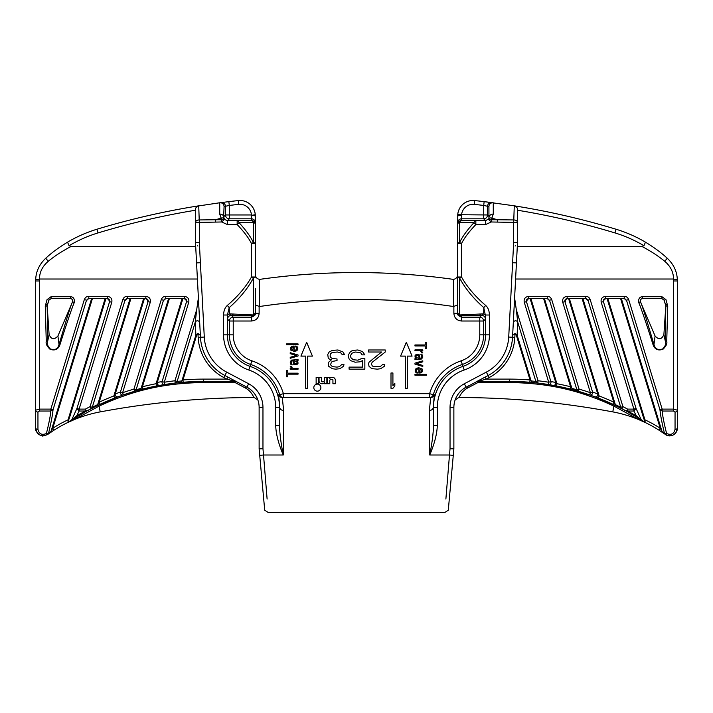<?xml version="1.0" encoding="UTF-8"?>
<svg xmlns="http://www.w3.org/2000/svg" width="713" height="713" viewBox="0 0 713 713"><rect width="100%" height="100%" fill="white"/><g stroke="black" fill="none" stroke-linecap="round" stroke-linejoin="round"><path stroke-width="1.07" d="M255.299 232.376L255.299 243.543L251.466 243.543L251.466 277.009L255.299 277.009A3.832 1.141 180 0 1 253.382 277.999C247.848 288.409 239.791 298.284 229.229 307.606L229.345 313.872L231.395 315.342L251.466 315.725L251.466 317.178C254.764 315.761 256.047 314.486 255.299 313.346L255.299 304.959L259.532 306.51A663.17 663.17 0 0 1 453.468 306.51L453.486 279.398A689.997 689.997 0 0 0 259.514 279.398C256.751 278.81 255.352 277 255.299 273.97M453.486 279.398C456.249 278.81 457.648 277 457.701 273.97M463.842 388.523L488.12 375.501A45.997 45.997 0 0 0 512.54 337.249L517.504 242.643L513.663 242.545L513.663 222.385L517.504 222.385L517.504 209.604A3.832 3.832 -0 0 0 514.269 205.825L484.145 201.636L483.699 205.442A762.83 762.83 0 0 0 474.252 204.373A11.506 11.506 0 0 0 461.561 214.969L461.534 218.811L483.699 218.811L485.598 220.709L488.949 218.686L488.922 206.574L483.699 205.442L483.699 218.811A3.832 3.832 135 0 0 487.532 214.969L457.737 214.693L457.701 225.192M457.701 232.376L457.701 243.543L461.534 243.543C464.199 238.124 468.967 231.787 475.847 224.542L475.847 220.709L485.598 220.709L485.598 224.542L491.31 221.984L491.31 219.756L493.28 214.078L493.253 202.768A3.832 3.832 -82.5 0 0 488.922 206.574M461.534 215.397L457.701 215.816L457.844 213.722M458.272 211.681L458.976 209.693M459.956 207.813L461.204 206.066M466.266 202.055L468.245 201.244M472.496 200.487L474.653 200.567M664.302 433.754L658.99 430.171L660.229 428.237A132.636 132.636 0 0 0 644.935 419.823L643.429 417.506L607.075 298.613M677.341 428.593L677.35 428.183C675.826 435.126 671.806 437.221 665.291 434.458L665.514 434.609M666.397 435.099L667.234 435.438M668.286 435.714L669.382 435.839M670.336 435.812L670.951 435.741M670.969 435.732L671.699 435.572M672.617 435.26L673.687 434.716M674.516 434.128L674.979 433.727M675.184 433.522L675.585 433.076M676.298 432.051L676.931 430.688M677.011 430.438L677.198 429.707M455.072 400.118L458.709 397.515A843.336 843.336 0 0 1 459.127 397.515L458.709 397.515A843.336 843.336 0 0 1 459.127 397.515A843.336 843.336 0 0 1 612.788 411.891A130.336 130.336 0 0 1 638.741 419.609L645.773 422.773L644.525 420.697L644.935 419.823L607.877 298.613M645.256 422.426L641.254 419.823L636.067 408.451L633.884 409.11L633.884 411.027L636.263 415.75L627.6 411.027L627.6 409.11L633.884 409.11L601.211 302.241C600.631 298.881 602.111 296.902 605.658 296.314L624.223 296.314L624.223 298.613L626.486 300.244L659.971 409.779L662.154 411.027L662.154 409.11L659.971 409.779C660.452 415.091 661.94 422.907 664.427 433.246A2.299 2.246 124.9 0 0 665.291 434.458A2.299 0.57 -55.1 0 0 666.602 433.513L664.427 433.246L662.038 431.552L660.229 428.237L620.595 298.613M662.912 432.782A130.336 130.336 0 0 0 645.773 422.773A130.336 130.336 0 0 1 662.912 432.782A2.299 2.246 -55.4 0 1 662.038 431.552L621.388 298.613M516.292 309.629L514.608 297.874L513.298 322.82A2.299 2.148 -177 0 1 517.772 322.276L516.292 309.629L538.048 380.769L537.78 383.05L529.839 382.257L530.026 379.967A247.634 247.634 0 0 0 509.447 379.111L486.213 379.111L485.143 377.079L476.115 381.856A3.832 1.684 -117.9 0 1 477.968 382.533L477.906 381.41L486.213 379.111L489.198 377.534A48.297 48.297 0 0 0 514.839 337.374L515.009 334.201L516.381 335.324L517.103 335.101L515.044 333.488L512.656 335.137L515.009 334.201L515.044 333.488M641.254 419.823L626.504 411.134A245.334 245.334 0 0 0 621.861 408.683L622.912 406.633L620.738 407.301A2.299 2.264 117.3 0 0 621.861 408.683L612.806 404.244A245.334 245.334 0 0 0 598.314 398.068L589.633 394.886A245.334 245.334 0 0 0 578.43 391.303L579.072 389.102L576.888 389.77A2.299 2.273 106.3 0 0 578.43 391.303L570.026 389.004A245.334 245.334 0 0 0 556.488 385.965L548.342 384.512A2.299 2.273 -80.9 0 0 550.891 381.58L526.426 301.581C526.132 299.897 526.889 298.907 528.69 298.613L547.263 298.613L549.144 300.244L547.878 298.836M645.675 422.702L639.169 418.513M632.048 414.244L631.067 413.683M630.996 413.638L630.292 413.237M621.861 408.683A245.334 245.334 0 0 1 626.504 411.134L615.025 405.287L594.829 396.749M589.82 394.949L577.227 390.956M576.657 390.795L553.19 385.341M551.639 385.065L539.75 383.291M538.146 383.095L523.966 381.838M529.839 382.257A245.334 245.334 0 0 0 509.447 381.41A245.334 245.334 0 0 1 529.839 382.257L533.074 382.551A2.299 2.273 -84.5 0 1 531.114 380.929L517.103 335.101L517.772 322.276L535.864 381.437L538.048 380.769A247.634 247.634 0 0 1 548.707 382.239L548.342 384.512A245.334 245.334 0 0 0 537.78 383.05A2.299 2.273 -83.4 0 1 535.864 381.437L531.114 380.929L530.026 379.967L516.381 335.324M533.057 382.551L509.447 381.41L477.906 381.41A3.832 3.832 0 0 0 476.115 381.856L476.257 381.785M638.741 419.609L613.875 406.089C580.159 390.51 549.358 383.05 509.617 382.542L477.968 382.533L467.933 387.827A3.832 1.658 62.1 0 0 466.106 387.15L469.065 385.581M459.127 397.515C461.053 393.104 463.994 389.868 467.933 387.827M456.293 397.203L457.835 394.556M459.653 392.221L461.676 390.207M639.508 419.93A130.336 130.336 0 0 1 640.024 420.153A130.336 130.336 0 0 0 639.508 419.93M445.883 499.055L449.484 455.01L453.299 455.349L453.869 448.878L448.281 510.258L444.787 512.513L268.213 512.513L264.719 510.258L259.131 448.878L259.701 455.349L259.131 448.878L259.131 407.479A23.003 23.003 0 0 0 246.894 387.15L224.88 375.501A45.997 45.997 0 0 1 200.46 337.249L195.496 242.643L199.337 242.545L199.337 222.385L221.69 221.984L221.69 219.756L219.72 214.078L219.747 202.768L228.855 201.636A766.671 766.671 0 0 1 238.338 200.567A15.338 15.338 0 0 1 255.263 214.693L255.299 225.192M267.117 499.055L263.516 455.01L259.701 455.349M453.299 455.349L453.869 448.878L450.037 448.709L449.484 455.01L429.761 455.01L429.369 410.447L430.714 397.515L429.609 397.515A3.832 3.832 90 0 0 433.29 394.752L429.609 393.674L429.609 397.515M259.131 448.878L259.131 446.017L259.131 448.878L262.963 448.709L263.516 455.01L283.239 455.01L283.631 410.447L282.286 397.515L430.714 397.515A3.832 3.832 -90 0 0 434.386 394.779L433.29 394.752A45.4 45.4 0 0 1 462.336 364.468L464.208 369.994A37.094 37.094 0 0 0 489.43 334.843L489.43 315.012C489.287 310.734 488.04 307.553 485.687 305.467L483.77 307.606L483.655 313.872L459.618 314.941A3.832 3.52 180 0 1 457.701 311.893L457.701 277.009L457.701 311.893A3.832 3.832 -0 0 0 461.534 315.725L461.534 321.01C456.881 320.547 454.324 317.998 453.869 313.346L457.701 313.346C456.953 314.486 458.236 315.761 461.534 317.178L479.769 317.178L481.605 315.342A3.832 3.832 -135 0 1 485.437 319.174L485.571 316.296A3.832 2.816 1.1 0 0 483.655 313.872L481.605 315.342L461.534 315.725A3.832 3.2 -91.5 0 1 459.618 314.941L459.618 277.999C465.152 288.409 473.209 298.284 483.77 307.606L485.571 316.296M251.466 321.01L229.399 321.01A3.832 3.832 135 0 1 233.231 317.178L251.466 317.178L251.466 321.01C256.119 320.547 258.676 317.998 259.131 313.346L255.299 313.346L255.299 311.893A3.832 3.832 180 0 1 251.466 315.725A3.832 3.2 -88.5 0 0 253.382 314.941L253.382 277.999L251.466 277.009C245.923 286.893 237.875 296.385 227.313 305.467C224.96 307.553 223.713 310.734 223.57 315.012L227.402 315.012L227.429 316.296A3.832 2.816 178.9 0 1 229.345 313.872L253.382 314.941A3.832 3.52 0 0 0 255.299 311.893L255.299 288.489M275.699 425.563L279.532 425.563C279.621 432.809 280.86 442.63 283.239 455.01C278.462 443.629 275.958 433.816 275.699 425.563L275.699 407.479A39.572 39.572 0 0 0 248.792 369.994A37.094 37.094 0 0 1 223.57 334.843L223.57 315.012M228.855 201.636L221.155 202.59A3.832 3.832 -97.4 0 1 225.468 206.387L225.468 214.969L229.301 214.969L229.301 218.811L227.402 220.709L227.402 224.542L221.69 221.984L224.542 219.426L223.641 216.797L224.078 206.574L229.301 205.442L228.855 201.636A766.671 766.671 0 0 1 238.338 200.567A15.338 15.338 0 0 1 255.263 214.693L251.466 215.397L255.299 215.816L255.156 213.722M219.72 214.078A3.832 2.727 -179 0 1 223.641 216.797L225.468 214.969A3.832 3.832 45 0 0 229.301 218.811L251.466 218.811L251.466 220.531A3.832 2.326 -90.8 0 1 253.382 222.242L253.382 242.554A3.832 1.141 0 0 1 255.299 243.543L255.299 224.363A3.832 2.451 180 0 0 253.382 222.242L239.078 222.706C245.949 230.219 250.718 236.832 253.382 242.554L251.466 243.543C248.801 238.124 244.033 231.787 237.153 224.542L237.153 220.709L227.402 220.709L224.542 219.426A3.832 1.818 139 0 0 221.69 219.756L215.674 219.756L220.682 218.196A3.832 2.139 152.4 0 1 224.051 218.686M255.299 224.969L255.299 277.009M251.466 215.397L251.466 218.811A3.832 3.832 0 0 1 255.299 222.643L255.299 224.363A3.832 3.832 0 0 0 251.466 220.531L237.153 220.709A3.832 2.201 89.3 0 1 239.078 222.706L237.153 224.542L227.402 224.542M196.423 260.325L198.116 292.526L196.556 262.883L200.371 262.74M195.531 243.231L196.574 263.097M262.963 448.709L262.963 407.479A26.836 26.836 0 0 0 248.685 383.763L226.672 372.115A42.165 42.165 0 0 1 204.283 337.053L200.46 337.249L198.392 297.874L196.708 309.629L174.952 380.769L177.136 381.437L181.886 380.929L182.974 379.967L196.619 335.324L195.897 335.101L197.956 333.488L200.344 335.137L197.991 334.201L196.619 335.324M195.522 243.071L195.496 209.604A3.832 3.832 180 0 1 198.731 205.825L199.212 219.943L215.674 219.756L215.674 221.984M195.629 245.049L195.71 246.671M196.066 253.445L196.316 258.186M197.332 245.762L197.902 246.047M259.131 448.513L259.131 407.479L262.963 407.479M259.131 414.048L259.131 414.663M259.131 434.948L259.131 443.593M453.869 448.878L453.869 407.479A23.003 23.003 0 0 1 466.106 387.15L464.315 383.763L486.328 372.115A42.165 42.165 0 0 0 508.717 337.053L513.663 242.545M517.478 243.071L517.504 222.385A3.832 2.442 180 0 0 513.788 219.943L513.663 222.385L491.31 221.984L488.458 219.426A3.832 1.818 41 0 1 491.31 219.756L497.326 219.756L492.318 218.196A3.832 2.139 27.6 0 0 488.949 218.686M437.301 425.563L433.468 425.563C433.379 432.809 432.14 442.63 429.761 455.01C434.538 443.629 437.042 433.816 437.301 425.563L437.301 407.479A39.572 39.572 0 0 1 464.208 369.994M457.701 277.009A3.832 1.141 0 0 0 459.618 277.999L461.534 277.009L457.701 277.009L457.701 243.543A3.832 1.141 180 0 1 459.618 242.554L459.618 222.242A3.832 2.326 -89.2 0 1 461.534 220.531L461.534 218.811A3.832 3.832 180 0 0 457.701 222.643L457.701 224.363A3.832 2.451 0 0 1 459.618 222.242L473.922 222.706C467.051 230.219 462.282 236.832 459.618 242.554L461.534 243.543L461.534 277.009C467.077 286.893 475.125 296.385 485.687 305.467M457.701 243.543L457.701 224.363A3.832 3.832 180 0 1 461.534 220.531L475.847 220.709A3.832 2.201 90.7 0 0 473.922 222.706L475.847 224.542L485.598 224.542M516.577 260.325L514.884 292.526L516.444 262.883L512.629 262.74M517.469 243.231L516.426 263.097M517.371 245.049L517.29 246.671M516.934 253.445L516.684 258.186M515.668 245.762L515.098 246.047M517.504 209.604L517.504 222.385M624.223 296.314C626.353 296.376 627.841 297.464 628.67 299.576L662.154 409.11L673.518 409.11L677.35 410.18L677.35 280.975A30.668 30.668 0 0 0 677.332 279.87C677.065 271.617 673.714 264.416 667.288 258.266C661.29 252.723 654.017 247.358 645.461 242.17A134.169 134.169 0 0 0 616.077 229.247A766.671 766.671 0 0 0 514.269 205.825L513.788 219.943L497.326 219.756L497.326 221.984M474.252 204.373L474.662 200.567A766.671 766.671 0 0 1 484.145 201.636L491.845 202.59A3.832 3.832 -82.6 0 0 487.532 206.387L487.532 214.969L489.359 216.797A3.832 2.727 -1 0 1 493.28 214.078M474.662 200.567A15.338 15.338 0 0 0 457.737 214.693A15.338 15.338 0 0 1 474.662 200.567M517.299 246.457L641.932 246.457C650.746 251.092 658.34 256.029 664.712 261.27C670.559 266.27 673.5 272.179 673.518 279.015L515.597 279.015M515.044 206.03L514.269 205.825A766.671 766.671 0 0 1 616.077 229.247A134.169 134.169 0 0 1 645.461 242.17L643.946 245.727A130.336 130.336 0 0 0 614.962 232.919A762.83 762.83 0 0 0 517.504 210.228M641.932 246.457L643.946 245.727M589.651 394.895L553.163 385.341A2.299 2.273 -79.7 0 0 555.73 382.4L550.891 381.58L548.707 382.239L524.251 302.241C523.672 298.881 525.151 296.902 528.69 296.314L528.69 298.613M528.69 296.314L547.263 296.314C549.393 296.376 550.873 297.464 551.702 299.576L549.518 300.244L576.888 389.77L571.862 388.353L570.587 386.776A247.634 247.634 0 0 0 556.924 383.71L555.73 382.4L530.115 298.613M551.702 299.576L579.072 389.102A247.634 247.634 0 0 1 590.391 392.711L562.726 302.241C562.147 298.881 563.635 296.902 567.174 296.314L567.174 298.613L585.738 298.613L588.002 300.244L620.738 407.301L615.31 404.592L613.777 402.159A247.634 247.634 0 0 0 599.143 395.929L597.726 393.897L592.565 392.043L564.91 301.581C564.616 299.897 565.373 298.907 567.174 298.613M567.174 296.314L585.738 296.314C587.877 296.376 589.357 297.464 590.186 299.576L587.628 300.244L586.362 298.836M665.942 299.612L667.742 306.1L666.735 341.286C667.359 343.586 666.102 346.233 662.983 349.245C658.126 350.93 654.828 349.459 653.081 344.834C648.759 330.868 640.942 307.276 638.679 302.499C638.313 298.756 639.614 296.822 642.582 296.697L661.931 296.697L665.942 299.612L664.124 300.2L665.826 305.993L665.318 341.26C666.352 343.381 665.505 345.921 662.769 348.88C658.081 350.511 655.158 349.067 653.981 344.548C649.757 330.574 642.823 306.635 640.452 301.777C640.256 299.736 640.96 298.685 642.582 298.613L661.931 298.613L664.124 300.2L665.826 305.654M673.518 411.027L675.051 412.043L675.051 429.297C673.981 433.959 671.165 435.358 666.602 433.513C664.124 423.611 662.635 416.116 662.154 411.027L673.518 411.027L673.518 280.975L677.35 280.975A30.668 30.668 0 0 0 677.332 279.87L673.518 279.015M675.051 412.043A2.299 1.872 180 0 0 677.35 410.18L677.35 428.183A2.299 1.114 180 0 1 675.051 429.297M624.989 298.881L623.928 298.613A2.299 2.282 -90 0 1 626.112 300.244L624.846 298.836M677.35 428.183C677.377 431.026 675.96 433.317 673.09 435.046C670.247 436.347 667.644 436.151 665.291 434.458L665.184 434.386A2.299 2.246 -54.1 0 1 664.356 433.192M644.525 420.697L643.429 417.506M604.152 299.692L603.394 301.581C603.1 299.897 603.849 298.907 605.658 298.613L624.223 298.613M590.186 299.576L622.912 406.633A247.634 247.634 0 0 1 627.6 409.11L626.504 411.134A2.299 1.337 -61.5 0 0 627.6 411.027L633.884 411.027L636.067 408.451L603.394 301.581L601.211 302.241M636.263 415.75L640.087 419.084L626.504 411.134M616.487 405.991A2.299 2.264 -64.1 0 1 615.31 404.592L582.913 298.613M594.749 396.722L598.314 398.068A245.334 245.334 0 0 1 612.806 404.244L613.777 402.159L582.12 298.613M598.314 398.068L599.143 395.929L569.393 298.613M594.749 396.713A2.299 2.273 -69.7 0 0 597.726 393.897L568.6 298.613M589.633 394.886A2.299 2.273 -70.9 0 0 592.565 392.043L590.391 392.711L589.633 394.886A245.334 245.334 0 0 0 578.43 391.303M565.667 299.692L565.284 301.581L562.726 302.241M585.738 296.314L585.738 298.613M527.183 299.692L526.8 301.581L524.251 302.241M543.636 298.613L570.587 386.776L570.026 389.004A245.334 245.334 0 0 0 556.488 385.965L556.924 383.71L530.909 298.613M570.026 389.004L573.448 389.904A2.299 2.273 -74.9 0 1 571.862 388.353L544.429 298.613M547.263 296.314L547.263 298.613M548.03 298.881L546.969 298.613A2.299 2.282 -90 0 1 549.144 300.244M527.094 299.629L528.984 298.613A2.299 2.282 -90 0 0 526.8 301.581M457.701 304.959L453.468 306.51M257.928 400.118L254.291 397.515A843.336 843.336 0 0 0 253.873 397.515L254.291 397.515A843.336 843.336 0 0 0 253.873 397.515A843.336 843.336 0 0 0 100.212 411.891A130.336 130.336 0 0 0 74.259 419.609L67.236 422.764L86.496 411.134A245.334 245.334 0 0 1 91.139 408.683L90.088 406.633L92.262 407.301A2.299 2.264 62.7 0 1 91.139 408.683L100.194 404.244A245.334 245.334 0 0 1 114.686 398.068L123.367 394.886A245.334 245.334 0 0 1 134.57 391.303L133.928 389.102L136.112 389.77A2.299 2.273 73.7 0 1 134.57 391.303L142.974 389.004A245.334 245.334 0 0 1 156.512 385.965L164.658 384.512A2.299 2.273 -99.1 0 1 162.109 381.58L164.293 382.239A247.634 247.634 0 0 1 174.952 380.769L175.22 383.05L183.161 382.257L182.974 379.967A247.634 247.634 0 0 1 203.553 379.111L226.787 379.111L227.857 377.079L236.885 381.856A3.832 1.684 -62.1 0 0 235.032 382.533L235.094 381.41L226.787 379.111L223.802 377.534A48.297 48.297 0 0 1 198.161 337.374L197.956 333.488M179.926 382.551L183.161 382.257A245.334 245.334 0 0 1 203.553 381.41L179.952 382.551A2.299 2.273 -95.5 0 0 181.886 380.929L195.897 335.101L195.228 322.276L196.708 309.629M91.139 408.683A245.334 245.334 0 0 0 86.496 411.134L97.975 405.287L118.171 396.749M123.18 394.949L135.773 390.956M136.343 390.795L159.81 385.341M161.361 385.065L173.25 383.291M174.854 383.095L189.034 381.838M67.325 422.711L73.831 418.513M80.952 414.244L82.708 413.237M188.749 302.241L186.574 301.581C186.868 299.897 186.111 298.907 184.311 298.613L184.311 296.314C187.849 296.902 189.328 298.881 188.749 302.241L164.293 382.239L164.658 384.512A245.334 245.334 0 0 1 175.22 383.05A2.299 2.273 -96.6 0 0 177.136 381.437L195.228 322.276A2.299 2.148 -3 0 1 199.702 322.82M184.311 296.314L165.737 296.314C163.607 296.376 162.127 297.464 161.298 299.576L163.482 300.244L136.112 389.77L141.138 388.353A2.299 2.273 -105.1 0 1 139.552 389.904L142.974 389.004A245.334 245.334 0 0 1 156.512 385.965L159.855 385.332A2.299 2.273 -100.3 0 1 157.27 382.4L162.109 381.58L186.574 301.581L185.817 299.692M156.512 385.965L156.076 383.71L157.27 382.4L182.884 298.613M142.974 389.004L142.413 386.776A247.634 247.634 0 0 1 156.076 383.71L182.091 298.613M168.571 298.613L141.138 388.353L142.413 386.776L169.364 298.613M161.298 299.576L133.928 389.102A247.634 247.634 0 0 0 122.609 392.711L123.367 394.886A2.299 2.273 -109.1 0 1 120.435 392.043L122.609 392.711L150.274 302.241L148.09 301.581C148.384 299.897 147.627 298.907 145.826 298.613L127.262 298.613L124.998 300.244L92.262 407.301L97.69 404.592L99.223 402.159L130.88 298.613M118.251 396.713A2.299 2.273 -110.3 0 1 115.274 393.897L120.435 392.043L148.09 301.581L147.333 299.692M195.701 246.457L71.068 246.457L69.054 245.727A130.336 130.336 0 0 1 98.037 232.919A762.83 762.83 0 0 1 195.496 210.228M150.274 302.241C150.853 298.881 149.365 296.902 145.826 296.314L145.826 298.613M145.826 296.314L127.262 296.314C125.123 296.376 123.643 297.464 122.814 299.576L125.372 300.244L126.638 298.836M122.814 299.576L90.088 406.633A247.634 247.634 0 0 0 85.4 409.11L86.496 411.134A2.299 1.337 -118.5 0 1 85.4 411.027L79.116 411.027L76.933 408.451L79.116 409.11L79.116 411.027L76.737 415.75L85.4 411.027L85.4 409.11L79.116 409.11L111.789 302.241C112.369 298.881 110.889 296.902 107.342 296.314L107.342 298.613L88.777 298.613L86.514 300.244L53.029 409.779C52.548 415.091 51.06 422.907 48.573 433.246L50.962 431.552L52.771 428.237L92.405 298.613M107.342 296.314L88.777 296.314C86.647 296.376 85.159 297.464 84.33 299.576L86.888 300.244L88.154 298.836M197.403 279.015L39.482 279.015C39.5 272.179 42.441 266.27 48.288 261.27C54.66 256.029 62.254 251.092 71.068 246.457M51.069 296.697L47.058 299.612L48.876 300.2L47.174 305.993L47.682 341.26C46.648 343.381 47.495 345.921 50.231 348.88C54.919 350.511 57.842 349.067 59.019 344.548C63.243 330.574 70.177 306.635 72.548 301.777C72.744 299.736 72.04 298.685 70.418 298.613L51.069 298.613L48.876 300.2L51.069 298.613L51.069 296.697L70.418 296.697L70.427 298.613C72.236 298.916 72.949 299.977 72.548 301.777L74.321 302.499C74.687 298.756 73.386 296.822 70.418 296.697M47.058 299.612L45.258 306.1L47.174 305.993L47.29 305.004M45.258 306.1L46.265 341.286C45.641 343.586 46.898 346.233 50.017 349.245C54.874 350.93 58.172 349.459 59.919 344.834L59.019 344.548L57.922 335.992C54.188 340.039 51.256 339.54 49.108 334.495L47.183 305.877M84.33 299.576L50.846 409.11L53.029 409.779L50.846 411.027L50.846 409.11L39.482 409.11L35.65 410.18L35.65 280.975A30.668 30.668 0 0 1 35.668 279.87L39.482 279.015M39.482 411.027L37.949 412.043L37.949 429.297C39.019 433.959 41.835 435.358 46.398 433.513L48.573 433.246A2.299 2.246 55.1 0 1 47.709 434.458A2.299 0.57 -124.9 0 1 46.398 433.513C48.876 423.611 50.365 416.116 50.846 411.027L39.482 411.027L39.482 280.975A26.836 26.836 0 0 1 39.554 279.015M35.659 428.593L35.65 428.183C37.174 435.126 41.194 437.221 47.709 434.458L54.01 430.171L52.771 428.237A132.636 132.636 0 0 1 68.065 419.823L69.571 417.506L105.925 298.613M48.698 433.754L47.495 434.609M38.466 434.119L37.415 433.076M36.702 432.051L36.069 430.688M35.989 430.429L35.802 429.689M37.949 412.043A2.299 1.872 0 0 1 35.65 410.18L35.65 428.183A2.299 1.114 0 0 0 37.949 429.297M54.01 430.171A130.336 130.336 0 0 0 53.323 430.616A130.336 130.336 0 0 1 54.01 430.171A130.336 130.336 0 0 1 67.227 422.773A130.336 130.336 0 0 0 54.01 430.171L50.088 432.782A2.299 2.246 -124.6 0 0 50.962 431.552L91.612 298.613M164.97 298.881L166.031 298.613A2.299 2.282 -90 0 0 163.856 300.244L165.122 298.836M165.737 296.314L165.737 298.613L163.856 300.244M184.311 298.613L165.737 298.613M185.906 299.629L184.016 298.613A2.299 2.282 -90 0 1 186.2 301.581M96.513 405.991A2.299 2.264 -115.9 0 0 97.69 404.592L130.087 298.613M143.607 298.613L113.857 395.929L114.686 398.068A245.334 245.334 0 0 0 100.194 404.244L99.223 402.159A247.634 247.634 0 0 1 113.857 395.929L115.274 393.897L144.4 298.613M76.737 415.75L72.913 419.084L86.496 411.134M71.746 419.823L76.933 408.451L109.606 301.581C109.9 299.897 109.151 298.907 107.342 298.613M67.744 422.426L69.571 417.506M108.848 299.692L109.232 301.581L111.789 302.241M68.475 420.697L68.065 419.823L105.123 298.613M88.011 298.881L89.072 298.613A2.299 2.282 -90 0 0 86.888 300.244M88.777 296.314L88.777 298.613M108.946 299.629L107.057 298.613A2.299 2.282 -90 0 1 109.232 301.581M127.262 296.314L127.262 298.613M147.431 299.629L145.532 298.613A2.299 2.282 -90 0 1 147.716 301.581M126.486 298.881L127.556 298.613A2.299 2.282 -90 0 0 125.372 300.244M74.259 419.609L99.125 406.089C132.841 390.51 163.642 383.05 203.383 382.542L235.032 382.533L245.067 387.827A3.832 1.658 117.9 0 1 246.894 387.15L243.935 385.581M253.873 397.515C251.947 393.104 249.006 389.868 245.067 387.827M256.707 397.203L255.165 394.556M253.347 392.221L251.324 390.207M249.158 388.523L246.894 387.15L248.685 383.763M73.492 419.93A130.336 130.336 0 0 0 72.976 420.153A130.336 130.336 0 0 1 73.492 419.93M53.154 430.723A130.336 130.336 0 0 0 50.168 432.729A130.336 130.336 0 0 1 53.154 430.723M254.728 211.681L254.024 209.693M253.044 207.813L251.796 206.066M246.734 202.055L244.755 201.244M240.504 200.487L238.347 200.567M199.337 222.385L195.496 222.385A3.832 2.442 0 0 1 199.212 219.943L199.337 222.385M195.496 209.604L195.496 222.385M197.956 206.03L219.747 202.768A3.832 3.832 -97.5 0 1 224.078 206.574M197.26 206.387L196.681 206.841M196.227 207.358L195.897 207.911M195.665 208.481L195.54 209.052M98.037 232.919L96.923 229.247A766.671 766.671 0 0 1 198.731 205.825A766.671 766.671 0 0 0 96.923 229.247A134.169 134.169 0 0 0 67.539 242.17L69.054 245.727M67.539 242.17C58.983 247.358 51.71 252.723 45.712 258.266C39.286 264.416 35.935 271.617 35.668 279.87M227.313 305.467L229.229 307.606L227.402 315.012L227.402 334.843L223.57 334.843M283.631 410.447A3.832 2.968 -178.8 0 1 279.799 407.479L279.532 425.563L279.799 407.479L278.614 394.779A3.832 3.832 -90 0 0 282.286 397.515L283.391 397.515A3.832 3.832 90 0 1 279.71 394.752L283.391 393.674A49.233 49.233 0 0 0 251.885 360.831A27.433 27.433 0 0 1 233.231 334.843L233.231 317.178L231.395 315.342A3.832 3.832 -45 0 0 227.563 319.174L227.429 316.296M429.369 410.447A3.832 2.968 -1.2 0 0 433.201 407.479L433.468 425.563L433.201 407.479L434.386 394.779M461.534 321.01L479.769 321.01L479.769 334.843L483.601 334.843L483.601 321.01A3.832 3.832 45 0 0 479.769 317.178L479.769 321.01L483.601 321.01L485.437 319.174M259.532 306.51L259.514 279.398M437.301 407.479L433.468 407.479A43.404 43.404 0 0 1 462.978 366.357A33.261 33.261 0 0 0 485.598 334.843L485.598 315.012L489.43 315.012M229.55 377.979L230.905 378.692M183.161 382.257A245.334 245.334 0 0 1 203.553 381.41L235.094 381.41A3.832 3.832 0 0 1 236.885 381.856L236.743 381.785M72.45 302.027L57.922 335.992M46.265 341.286L47.682 341.26L49.108 334.495M45.472 304.487L47.299 305.084L48.876 300.2M483.45 377.979L482.095 378.692M391 372.979L391 388.309L392.916 388.309L394.833 386.027L394.833 383.416L392.916 385.697L392.916 372.979L391 372.979M407.292 388.309L407.292 356.108L412.087 356.108L406.33 342.311L400.581 356.108L405.376 356.108L405.376 388.309L407.292 388.309M426.454 348.595L426.454 342.311L425.233 342.311L425.233 344.958L414.957 344.958L414.957 345.948L425.233 345.948L425.233 348.595L426.454 348.595M414.957 350.743L419.85 350.743L420.83 351.242L421.561 352.89L422.791 352.89L421.321 350.743L422.791 350.743L422.791 349.914L414.957 349.914L414.957 350.743M414.957 359.504L421.561 359.004L422.791 357.186L422.542 355.038L420.83 354.218L421.811 357.186L421.321 358.184L420.1 358.345L419.36 354.878L416.178 354.379L414.957 355.867L415.207 357.685L416.178 358.345L414.957 358.675L414.957 359.504M419.119 358.345L416.428 357.685L415.937 356.856L416.428 355.208L418.629 355.537L419.119 358.345M422.791 361.821L422.791 360.823L414.957 363.14L414.957 364.129L422.791 366.446L422.791 365.457L416.668 363.639L422.791 361.821M418.87 367.765L416.428 368.264L415.207 369.592L415.207 371.74L416.428 372.89L417.408 373.059L417.408 372.231L416.178 371.571L416.178 369.753L418.379 368.594L418.87 368.594L418.87 373.059L420.83 372.89L422.542 371.571L422.301 369.093L418.87 367.765M420.1 368.764L421.811 370.412L421.071 371.901L419.85 372.231L420.1 368.764M414.957 375.207L426.454 375.207L426.454 374.378L414.957 374.378L414.957 375.207M307.624 388.309L307.624 356.108L312.419 356.108L306.67 342.311L300.913 356.108L305.708 356.108L305.708 388.309L307.624 388.309M286.546 370.528L286.546 376.812L287.767 376.812L287.767 374.165L298.043 374.165L298.043 373.175L287.767 373.175L287.767 370.528L286.546 370.528M298.043 368.38L293.15 368.38L292.17 367.881L291.439 366.232L290.209 366.232L291.679 368.38L290.209 368.38L290.209 369.209L298.043 369.209L298.043 368.38M298.043 359.619L291.439 360.118L290.209 361.937L290.458 364.085L292.17 364.913L291.189 361.937L291.679 360.938L292.9 360.778L293.64 364.245L296.822 364.744L298.043 363.256L297.793 361.438L296.822 360.778L298.043 360.448L298.043 359.619M293.881 360.778L296.572 361.438L297.063 362.266L296.572 363.915L294.371 363.585L293.881 360.778M290.209 357.302L290.209 358.3L298.043 355.983L298.043 354.994L290.209 352.677L290.209 353.666L296.332 355.484L290.209 357.302M294.13 351.357L296.572 350.858L297.793 349.539L297.793 347.383L296.572 346.233L295.592 346.063L295.592 346.892L296.822 347.552L296.822 349.37L294.621 350.529L294.13 350.529L294.13 346.063L292.17 346.233L290.458 347.552L290.699 350.03L294.13 351.357M292.9 350.359L291.189 348.71L291.929 347.222L293.15 346.892L292.9 350.359M298.043 343.916L286.546 343.916L286.546 344.744L298.043 344.744L298.043 343.916M370.876 367.926L372.73 368.737L377.364 369.147L380.617 368.737L384.325 366.295L384.788 364.655L382.471 364.655L380.145 366.696L373.657 366.696L372.266 365.885L371.339 363.844L372.266 362.213L385.252 352.017L385.252 349.976L368.559 349.976L368.559 352.017L381.544 352.017L369.022 362.213L368.559 363.844L369.022 366.295L370.876 367.926M361.598 358.541L357.89 360.172L353.256 359.762L350.939 357.73L350.475 355.689L351.865 353.238L355.11 352.017L359.744 352.427L361.135 353.238L362.061 354.869L364.851 354.869L362.525 351.607L357.89 349.976L352.792 350.386L350.475 351.607L348.149 355.279L349.085 358.951L350.475 360.582L355.11 362.213L360.208 361.803L362.525 360.582L362.525 367.106L349.085 367.106L349.085 369.147L364.851 369.147L364.851 358.541L361.598 358.541M329.139 352.017L327.748 354.468L328.212 357.73L329.139 358.951L331.456 359.762L328.675 362.213L328.212 363.844L328.675 366.295L332.383 368.737L335.636 369.147L339.807 368.737L343.514 366.295L343.978 364.655L341.661 364.655L339.343 366.696L337.026 367.106L332.855 366.696L331.456 365.885L330.529 364.655L331.456 362.213L332.383 361.393L337.026 360.582L337.026 358.951L332.383 358.541L330.992 357.73L330.066 356.099L330.529 353.648L332.383 352.427L337.49 352.017L340.734 352.837L342.124 354.468L344.441 354.468L343.051 352.017L337.953 349.976L332.383 350.386L329.139 352.017M313.818 387.631A3.529 3.529 0 0 0 317.338 391.161A3.529 3.529 0 0 0 320.868 387.631A3.529 3.529 0 0 0 317.338 384.111A3.529 3.529 0 0 0 313.818 387.631M335.306 383.728L335.306 380.118A2.763 2.763 0 0 0 332.543 377.364L331.857 377.364A2.451 2.451 0 0 0 329.78 378.496L329.78 377.364L327.41 377.364L327.41 383.728L329.78 383.728L329.78 380.662A1.381 1.381 0 0 1 331.162 379.28L332.24 379.28A0.686 0.686 0 0 1 332.926 379.967L332.926 383.728L335.306 383.728M326.866 377.364L324.495 377.364L324.495 380.43A1.381 1.381 0 0 1 323.114 381.811L322.116 381.811A0.686 0.686 0 0 1 321.429 381.116L321.429 377.364L319.05 377.364L319.05 380.965A2.763 2.763 0 0 0 321.813 383.728L322.463 383.728A2.451 2.451 0 0 0 324.495 382.649L324.495 383.728L326.866 383.728L326.866 377.364M318.515 377.364L316.135 377.364L316.135 383.728L318.515 383.728L318.515 377.364M565.569 299.629L567.468 298.613A2.299 2.282 -90 0 0 565.284 301.581M586.514 298.881L585.444 298.613A2.299 2.282 -90 0 1 587.628 300.244M604.054 299.629L605.943 298.613A2.299 2.282 -90 0 0 603.768 301.581M628.67 299.576L626.112 300.244M605.658 296.314L605.658 298.613M515.74 206.387L516.319 206.841M516.773 207.358L517.103 207.911M517.335 208.481L517.46 209.052M661.931 296.697L661.931 298.613L642.573 298.613L642.582 296.697M667.528 304.487L665.701 305.084M667.742 306.1L665.826 305.993L665.71 305.004M666.735 341.286L665.318 341.26L663.892 334.495L665.817 305.877M653.081 344.834L653.981 344.548L655.078 335.992C658.812 340.039 661.744 339.54 663.892 334.495M640.541 302L655.078 335.992M537.78 383.05A245.334 245.334 0 0 1 548.342 384.512M509.617 382.542L509.447 379.111M597.806 397.872L615.025 405.287A3.832 0.954 -64.5 0 0 613.875 406.089L612.788 411.891M204.283 337.053L199.337 242.545M226.672 372.115L223.802 377.534M450.037 448.709L450.037 407.479L453.869 407.479M450.037 407.479A26.836 26.836 0 0 1 464.315 383.763M508.717 337.053L512.54 337.249L513.298 322.82M667.288 258.266L664.712 261.27M673.518 280.975A26.836 26.836 0 0 0 673.446 279.015M283.391 397.515L283.391 393.674L429.609 393.674A49.233 49.233 0 0 1 461.115 360.831L462.336 364.468A31.265 31.265 0 0 0 483.601 334.843L489.43 334.843M259.131 306.537L259.131 313.346M453.869 306.537L453.869 313.346M479.769 334.843A27.433 27.433 0 0 1 461.115 360.831M123.34 394.895L134.588 391.303A245.334 245.334 0 0 0 123.367 394.886M175.22 383.05A245.334 245.334 0 0 0 164.658 384.512L175.255 383.05M59.919 344.834C64.241 330.868 72.058 307.276 74.321 302.499M39.482 280.975L35.65 280.975M47.816 434.386A2.299 2.246 -125.9 0 0 48.644 433.192M115.399 397.792L97.975 405.287A3.832 0.954 -115.5 0 1 99.125 406.089L100.212 411.891M238.748 204.373A11.506 11.506 0 0 1 251.439 214.969L229.301 214.969L229.301 205.442A762.83 762.83 0 0 1 238.748 204.373L238.338 200.567M45.712 258.266L48.288 261.27M233.231 334.843L229.399 334.843L229.399 321.01L227.563 319.174M251.885 360.831L250.664 364.468A31.265 31.265 0 0 1 229.399 334.843L227.402 334.843A33.261 33.261 0 0 0 250.022 366.357L248.792 369.994M233.311 314.014A3.832 2.567 90.9 0 1 231.395 315.342M275.699 407.479L279.532 407.479A43.404 43.404 0 0 0 250.022 366.357L250.664 364.468A45.4 45.4 0 0 1 279.71 394.752L278.614 394.779M479.689 314.014A3.832 2.567 89.1 0 0 481.605 315.342M203.553 379.111L203.383 382.542M198.161 337.374L200.46 337.249M489.198 377.534L486.328 372.115M514.839 337.374L512.54 337.249M614.962 232.919L616.077 229.247M638.679 302.499L640.452 301.777C640.051 299.977 640.764 298.916 642.582 298.613M548.368 384.521L537.754 383.05M455.224 399.699L455.66 398.567M457.728 394.717L459.493 392.408M459.912 391.936L461.962 389.958M463.967 388.433L466.106 387.15M553.145 385.332L556.488 385.965M47.709 434.458L43.297 435.848C42.272 437.167 34.42 432.069 35.65 428.183M114.686 398.068L118.251 396.722M257.776 399.699L257.34 398.567M255.272 394.717L253.507 392.408M253.088 391.936L251.038 389.958M249.033 388.433L246.894 387.15M162.564 384.86L138.474 390.198M47.174 305.654L47.299 305.084M661.931 298.613L664.124 300.2M453.869 414.663L453.869 413.825"/></g></svg>
